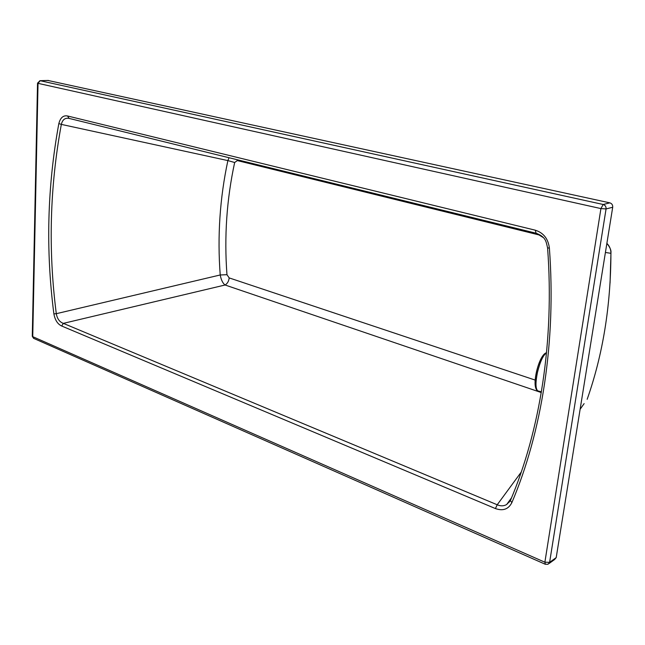 <?xml version="1.0" encoding="UTF-8"?>
<svg xmlns="http://www.w3.org/2000/svg" width="645" height="645" viewBox="0 0 645 645"><rect width="100%" height="100%" fill="white"/><g stroke="black" fill="none" stroke-linecap="round" stroke-linejoin="round"><path stroke-width="0.97" d="M53.882 313.873L56.3 313.688C48.117 250.22 49.794 187.123 61.34 124.396L58.84 123.582C47.287 186.655 45.634 250.083 53.882 313.873C55.043 320.105 57.655 324.153 61.702 326.023L495.416 508.566C502.995 511.235 508.486 509.244 511.88 502.584L510.364 500.649L510.872 499.44M61.702 326.023L63.339 323.371C59.542 321.984 57.195 318.751 56.3 313.688L220.219 274.972C221.146 279.922 222.767 283.268 225.081 285.001C227.427 283.558 228.798 281.196 229.177 277.906L226.967 274.706L220.219 274.972C217.3 236.32 219.848 198.192 227.879 160.589L61.34 124.396C62.492 119.728 65.008 117.713 68.894 118.366L69.088 118.406M543.243 237.537L536.205 233.248L69.047 118.39L67.604 115.995C63.299 115.141 60.38 117.672 58.84 123.582M495.416 508.566L497.214 504.769L63.339 323.371L225.081 285.001L541.284 392.555M69.144 118.414L536.1 233.224L535.294 230.192L67.604 115.995M547.573 247.712L547.589 247.938C554.515 341.326 540.018 430.9 510.364 500.641L506.672 504.519C503.81 506.164 500.657 506.252 497.214 504.769L521.313 471.979M510.364 500.302L506.672 504.519L511.582 497.73M536.1 233.224C545.968 236.997 546.025 241.448 547.589 247.938L549.387 248.059C548.177 238.755 543.485 232.797 535.294 230.192M229.023 157.727L227.879 160.589L234.659 162.508L237.296 160.573L237.32 159.767M549.185 563.432L554.627 559.497L556.2 557.603L612.702 207.263C612.855 205.005 611.903 203.538 609.847 202.861L48.02 80.472M509.187 502.237L508.325 502.237M605.413 252.477L610.92 253.308L610.952 252.655C611.307 250.325 609.944 247.228 606.889 243.35M606.88 243.358C609.622 246.124 610.968 249.438 610.92 253.308C610.767 306.069 602.849 354.742 587.16 399.311L587.522 398.296M580.129 409.253L584.12 403.617M546.525 352.888C543.154 355.129 540.131 361.619 537.47 372.35C535.423 382.477 535.495 388.629 537.696 390.797L538.172 390.975M535.221 380.099L229.177 277.906M237.296 160.573L540.816 235.377M226.967 274.706C224.121 236.771 226.685 199.378 234.659 162.508M511.88 502.584C541.76 432.279 556.345 342.076 549.387 248.059M545.339 564.286L544.88 562.214L549.605 562.359L606.066 208.932L600.922 208.585L603.188 204.489L40.184 80.722L38.031 83.35L600.922 208.585L544.88 562.214L32.742 336.658L38.031 83.35L37.531 83.076M32.282 336.045L33.774 338.415M48.504 80.456L39.982 80.698L37.531 83.181L32.274 336.295L33.572 338.327L545.21 564.23L548.032 564.262L549.605 562.359L556.2 557.603M612.702 207.263L606.066 208.932C606.211 206.658 605.252 205.174 603.188 204.489L609.847 202.861M48.311 80.431L39.877 80.698M543.009 355.492C540.397 358.999 538.212 364.49 536.438 371.955C535.052 378.422 534.713 383.372 535.415 386.815M610.952 253.283L610.057 283.147M546.541 352.767C539.099 353.968 530.835 387.46 537.696 390.797M537.954 390.918L541.405 391.838"/></g></svg>
